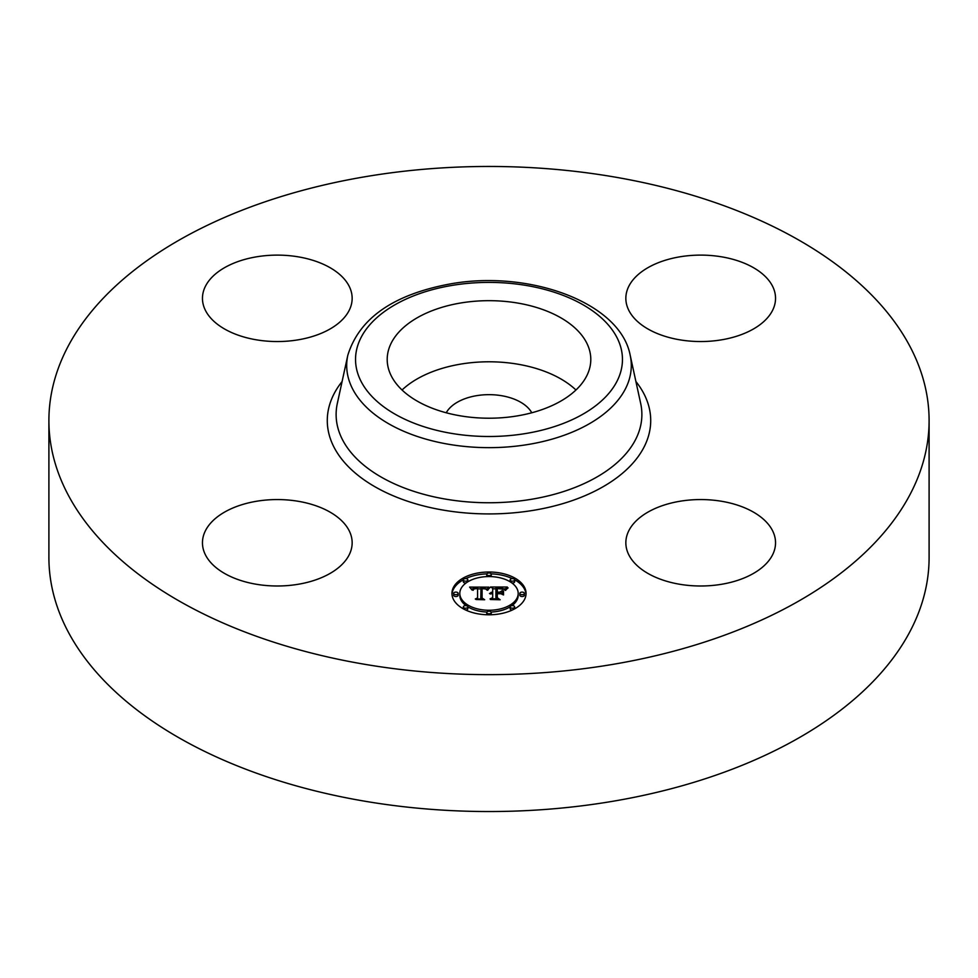 <?xml version="1.0" encoding="UTF-8"?>
<svg xmlns="http://www.w3.org/2000/svg" width="978" height="978" viewBox="0 0 978 978"><rect width="100%" height="100%" fill="white"/><g stroke="black" fill="none" stroke-linecap="round" stroke-linejoin="round"><path stroke-width="1.47" d="M402.044 390.002A101.798 58.766 180 0 1 575.956 390.002M446.237 412.777A44.829 25.88 180 0 1 476.372 395.711A44.829 25.88 180 0 1 531.763 412.777M929.1 420.552L929.1 557.448A440.1 254.084 180 0 1 612.9 801.263A440.1 254.084 180 0 1 48.9 557.448L48.9 420.552A440.1 254.084 180 0 1 365.1 176.737A440.1 254.084 180 0 1 929.1 420.552A440.1 254.084 180 0 1 612.9 664.368A440.1 254.084 180 0 1 48.9 420.552M586.678 342.899A101.798 58.766 180 0 1 590.798 359.439A101.798 58.766 180 0 1 503.474 417.618A101.798 58.766 180 0 1 391.322 375.992A101.798 58.766 180 0 1 387.202 359.439A101.798 58.766 180 0 1 474.526 301.273A101.798 58.766 180 0 1 586.678 342.899M721.776 584.245A74.841 43.215 180 0 1 625.847 542.778A74.841 43.215 180 0 1 679.624 501.311A74.841 43.215 180 0 1 775.542 542.778A74.841 43.215 180 0 1 721.776 584.245M772.522 286.163A74.841 43.215 180 0 1 775.542 298.327A74.841 43.215 180 0 1 711.348 341.102A74.841 43.215 180 0 1 628.878 310.491A74.841 43.215 180 0 1 625.847 298.327A74.841 43.215 180 0 1 690.052 255.551A74.841 43.215 180 0 1 772.522 286.163M256.224 256.872A74.841 43.215 180 0 1 352.153 298.327A74.841 43.215 180 0 1 298.376 339.794A74.841 43.215 180 0 1 202.458 298.327A74.841 43.215 180 0 1 256.224 256.872M349.122 530.614A74.841 43.215 180 0 1 352.153 542.778A74.841 43.215 180 0 1 287.948 585.553A74.841 43.215 180 0 1 205.478 554.942A74.841 43.215 180 0 1 202.458 542.778A74.841 43.215 180 0 1 266.652 500.002A74.841 43.215 180 0 1 349.122 530.614M526.054 593.401A37.054 21.394 180 0 1 489 614.795A37.054 21.394 180 0 1 451.946 593.401A37.054 21.394 180 0 1 489 572.008A37.054 21.394 180 0 1 526.054 593.401M518.193 593.401A29.193 16.858 180 0 1 489 610.26A29.193 16.858 180 0 1 459.807 593.401A29.193 16.858 180 0 1 489 576.555A29.193 16.858 180 0 1 518.193 593.401L518.193 595.235A29.193 16.858 0 0 1 511.946 605.663M488.89 587.142L486.665 589.832L484.697 588.071L480.98 587.851L480.785 597.974L482.692 599.001L475.296 599.001L477.57 597.9L477.57 588.609L474.55 588.78L472.826 590.089L473.939 588.695L477.57 587.9L473.401 588.157L471.958 589.991L469.611 587.093L488.89 587.142M489.807 587.766L487.264 590.235L489.807 587.766M485.455 588.964L482.093 588.609L482.081 598.01L484.66 599.759L476.005 599.514L483.768 599.514L481.592 598.084L481.592 588.34L485.467 588.817M507.301 587.008L504.648 589.807L502.069 588.035L495.919 587.778L495.919 592.155L496.91 592.155L496.91 588.291L503.646 589.245L497.313 588.548L497.313 592.155L499.758 592.155L502.35 590.578L502.35 594.49L499.636 592.937L495.919 592.937L495.919 597.656L497.998 598.866L490.051 598.866L492.692 597.656L492.692 593.634L490.198 593.976L492.692 592.937L489.477 593.487L492.692 592.155L492.692 588.206L490.504 587.008L507.301 587.008M508.095 587.888L505.284 590.309L508.095 587.888M503.536 594.942L503.536 590.908L503.108 594.795M497.313 593.732L497.313 597.729L500.161 599.759L490.381 599.514L499.257 599.514L496.91 597.839L496.91 593.475L500.638 593.732L497.313 593.732M491.249 574.282A2.249 1.296 180 0 1 489 575.577A2.249 1.296 180 0 1 486.751 574.282A2.249 1.296 180 0 1 489 572.986A2.249 1.296 180 0 1 491.249 574.282L491.249 576.115A2.249 1.296 0 0 1 491.09 576.592M524.367 593.401A2.249 1.296 180 0 1 522.118 594.697A2.249 1.296 180 0 1 519.88 593.401A2.249 1.296 180 0 1 522.118 592.106A2.249 1.296 180 0 1 524.367 593.401L524.367 595.235A2.249 1.296 0 0 1 522.118 596.531A2.249 1.296 0 0 1 519.88 595.235L519.88 593.401M514.66 579.881A2.249 1.296 180 0 1 512.423 581.176A2.249 1.296 180 0 1 510.174 579.881A2.249 1.296 180 0 1 512.423 578.585A2.249 1.296 180 0 1 514.66 579.881L514.66 581.714A2.249 1.296 0 0 1 511.946 582.986M491.249 612.521A2.249 1.296 180 0 1 489 613.817A2.249 1.296 180 0 1 486.751 612.521A2.249 1.296 180 0 1 489 611.226A2.249 1.296 180 0 1 491.249 612.521L491.249 614.355A2.249 1.296 0 0 1 491.139 614.759M514.66 606.922A2.249 1.296 180 0 1 512.423 608.218A2.249 1.296 180 0 1 510.174 606.922A2.249 1.296 180 0 1 512.423 605.626A2.249 1.296 180 0 1 514.66 606.922L514.66 608.756A2.249 1.296 0 0 1 514.66 608.829M453.633 593.401A2.249 1.296 180 0 1 455.882 592.106A2.249 1.296 180 0 1 458.12 593.401A2.249 1.296 180 0 1 455.882 594.697A2.249 1.296 180 0 1 453.633 593.401L453.633 595.235A2.249 1.296 0 0 0 455.882 596.531A2.249 1.296 0 0 0 458.12 595.235L458.12 593.401M463.34 579.881A2.249 1.296 180 0 1 465.577 578.585A2.249 1.296 180 0 1 467.826 579.881A2.249 1.296 180 0 1 465.577 581.176A2.249 1.296 180 0 1 463.34 579.881L463.34 581.714A2.249 1.296 0 0 0 466.054 582.986M463.34 606.922A2.249 1.296 180 0 1 465.577 605.626A2.249 1.296 180 0 1 467.826 606.922A2.249 1.296 180 0 1 465.577 608.218A2.249 1.296 180 0 1 463.34 606.922L463.34 608.756A2.249 1.296 0 0 0 463.34 608.829M500.589 593.487L502.35 592.411L502.35 594.49M492.692 588.842L495.919 588.842M503.682 588.842L505.345 588.842M492.692 592.155L492.692 592.937M492.203 592.191L492.203 592.925M491.763 592.24L491.763 592.937M491.359 592.326L491.359 592.986M490.98 592.423L490.98 593.059M492.692 597.656L492.692 598.866M495.919 597.656L495.919 598.866M499.758 592.155L499.758 593.01M497.313 592.155L497.313 592.937M496.91 592.155L496.91 592.937M495.919 592.155L495.919 592.937M471.103 588.927L472.325 588.915M477.57 588.89L480.956 588.878M485.895 588.854L487.288 588.842M477.57 587.9L477.57 588.609M473.34 589.098L473.34 589.771M473.23 589.233L473.23 590.211M473.12 589.379L473.12 590.309M473.034 589.538L473.034 590.309M477.57 597.9L477.57 599.001M480.785 597.974L480.785 599.001M488.719 588.255L488.719 588.89M488.487 588.511L488.487 589.172M488.254 588.793L488.254 589.489M488.022 589.098L488.022 589.82M487.79 589.428L487.79 590.162M506.054 589.135L506.054 589.746M505.809 589.428L505.809 590.101M505.602 589.722L505.602 590.431M481.592 598.084L482.093 590.174M496.91 597.839L497.313 595.309M526.017 594.318A37.054 21.394 0 0 0 514.66 579.807M512.264 578.585A37.054 21.394 0 0 0 491.139 573.878M486.861 573.878A37.054 21.394 0 0 0 465.736 578.585M463.34 579.807A37.054 21.394 0 0 0 451.983 594.318M459.807 593.401L459.807 595.235A29.193 16.858 0 0 0 466.054 605.663M467.826 606.837A29.193 16.858 0 0 0 486.91 612.045M491.09 612.045A29.193 16.858 0 0 0 510.174 606.837M486.751 574.282L486.751 576.115A2.249 1.296 0 0 0 486.91 576.592M510.174 579.881L510.174 581.714A2.249 1.296 0 0 0 510.174 581.812M486.751 612.521L486.751 614.355A2.249 1.296 0 0 0 486.861 614.759M510.174 606.922L510.174 608.756A2.249 1.296 0 0 0 512.264 610.052M467.826 581.812A2.249 1.296 0 0 0 467.826 581.714L467.826 579.881M465.736 610.052A2.249 1.296 0 0 0 467.826 608.756L467.826 606.922M630.187 355.259L640.688 403.486A152.874 88.264 180 0 1 532.044 499.183A152.874 88.264 180 0 1 337.312 403.486L347.813 355.259C359.256 318.302 393.303 294.549 449.929 283.987C528.89 269.512 620.284 302.434 630.187 355.259A142.299 82.152 180 0 1 529.061 444.33A142.299 82.152 180 0 1 347.813 355.259M635.896 381.506A161.725 93.375 180 0 1 534.526 510.149A161.725 93.375 180 0 1 366.603 481.579A161.725 93.375 180 0 1 342.104 381.506M526.567 433.376A133.448 77.042 180 0 1 360.943 381.139A133.448 77.042 180 0 1 451.433 285.515A133.448 77.042 180 0 1 617.057 337.752A133.448 77.042 180 0 1 526.567 433.376"/></g></svg>
